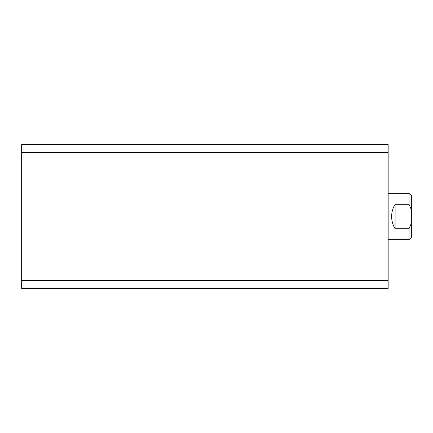<?xml version="1.0" encoding="UTF-8"?>
<svg xmlns="http://www.w3.org/2000/svg" width="433" height="433" viewBox="0 0 433 433"><rect width="100%" height="100%" fill="white"/><g stroke="black" fill="none" stroke-linecap="round" stroke-linejoin="round"><path stroke-width="0.65" d="M388.152 144.59L21.65 144.59L21.65 152.497L388.152 152.497L388.152 144.59M388.152 152.497L388.152 280.503L21.65 280.503L21.65 152.497M21.65 280.503L21.65 288.41L388.152 288.41L388.152 280.503M388.152 239.698L409.028 239.698L409.028 228.721L395.113 228.721C392.818 224.971 391.659 220.895 391.632 216.5C391.659 212.105 392.818 208.029 395.113 204.279L409.028 204.279L409.028 193.302L388.152 193.302M409.028 193.302L411.35 195.624L411.35 237.376L409.028 239.698M395.113 228.721L395.113 204.279M411.35 209.637L409.028 204.279M409.028 228.721L411.35 223.363"/></g></svg>
